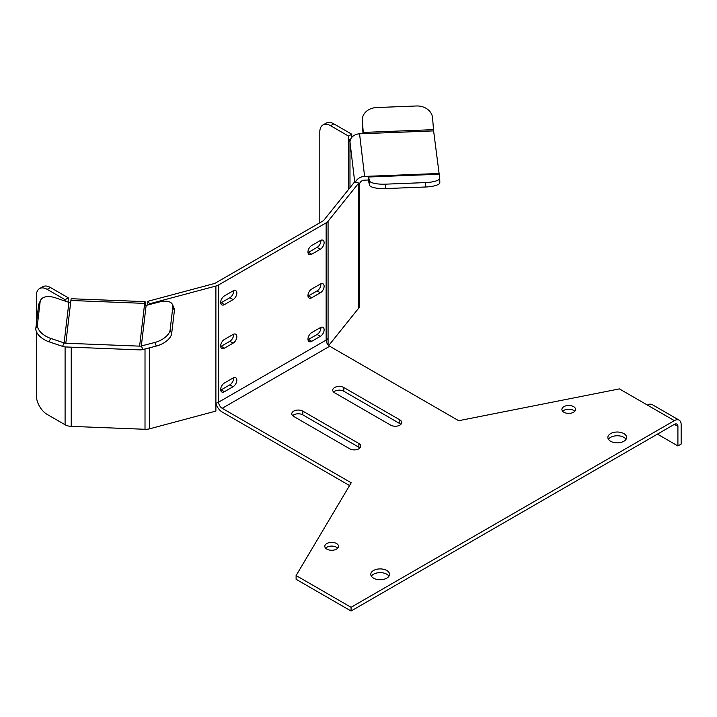 <?xml version="1.0" encoding="UTF-8"?>
<svg xmlns="http://www.w3.org/2000/svg" width="717" height="717" viewBox="0 0 717 717"><rect width="100%" height="100%" fill="white"/><g stroke="black" fill="none" stroke-linecap="round" stroke-linejoin="round"><path stroke-width="1.08" d="M386.786 570.49A9.375 5.413 0 0 0 376.577 569.316A9.375 5.413 0 0 0 370.788 574.317A9.375 5.413 0 0 0 373.53 578.144A9.375 5.413 0 0 0 383.747 579.309A9.375 5.413 0 0 0 389.537 574.317A9.375 5.413 0 0 0 386.786 570.49M388.955 576.181A9.375 5.413 0 0 0 386.786 574.218A9.375 5.413 0 0 0 371.361 576.181M336.515 543.513A6.856 3.961 0 0 0 329.04 542.661A6.856 3.961 0 0 0 324.81 546.318A6.856 3.961 0 0 0 326.818 549.114A6.856 3.961 0 0 0 334.292 549.975A6.856 3.961 0 0 0 338.523 546.318A6.856 3.961 0 0 0 336.515 543.513M337.716 548.182A6.856 3.961 0 0 0 336.515 547.25A6.856 3.961 0 0 0 325.617 548.182M573.6 406.638A6.856 3.961 0 0 0 566.125 405.777A6.856 3.961 0 0 0 561.895 409.434A6.856 3.961 0 0 0 563.903 412.239A6.856 3.961 0 0 0 571.377 413.091A6.856 3.961 0 0 0 575.608 409.434A6.856 3.961 0 0 0 573.6 406.638M574.801 411.307A6.856 3.961 0 0 0 573.6 410.366A6.856 3.961 0 0 0 562.702 411.307M623.871 433.606A9.375 5.413 0 0 0 613.662 432.432A9.375 5.413 0 0 0 607.873 437.433A9.375 5.413 0 0 0 610.615 441.26A9.375 5.413 0 0 0 620.832 442.434A9.375 5.413 0 0 0 626.622 437.433A9.375 5.413 0 0 0 623.871 433.606M626.04 439.297A9.375 5.413 0 0 0 623.871 437.343A9.375 5.413 0 0 0 608.446 439.297M324.12 286.244A5.333 3.083 120 0 0 323.017 283.807A5.333 3.083 120 0 0 320.356 284.066L311.734 289.041A5.333 3.083 120 0 0 308.247 293.746A5.333 3.083 120 0 0 309.063 298.021A5.333 3.083 120 0 0 311.734 297.752L320.356 292.778A5.333 3.083 120 0 0 324.12 286.244M307.996 296.139A5.333 3.083 120 0 0 308.498 295.888L317.12 290.914A5.333 3.083 120 0 0 320.893 284.38A5.333 3.083 120 0 0 320.858 283.815M324.12 242.696A5.333 3.083 120 0 0 323.017 240.249A5.333 3.083 120 0 0 320.356 240.518L311.734 245.492A5.333 3.083 120 0 0 308.247 250.188A5.333 3.083 120 0 0 309.063 254.463A5.333 3.083 120 0 0 311.734 254.203L320.356 249.22A5.333 3.083 120 0 0 324.12 242.696M307.996 252.59A5.333 3.083 120 0 0 308.498 252.339L317.12 247.356A5.333 3.083 120 0 0 320.893 240.822A5.333 3.083 120 0 0 320.858 240.258M236.834 380.198A5.333 3.083 120 0 0 235.732 377.751A5.333 3.083 120 0 0 233.061 378.02L224.439 382.995A5.333 3.083 120 0 0 220.953 387.691A5.333 3.083 120 0 0 221.777 391.966A5.333 3.083 120 0 0 224.439 391.706L233.061 386.723A5.333 3.083 120 0 0 236.834 380.198M220.702 390.093A5.333 3.083 120 0 0 221.203 389.842L229.825 384.859A5.333 3.083 120 0 0 233.599 378.325A5.333 3.083 120 0 0 233.563 377.76M236.834 336.64A5.333 3.083 120 0 0 235.732 334.203A5.333 3.083 120 0 0 233.061 334.463L224.439 339.437A5.333 3.083 120 0 0 220.953 344.142A5.333 3.083 120 0 0 221.777 348.417A5.333 3.083 120 0 0 224.439 348.148L233.061 343.174A5.333 3.083 120 0 0 236.834 336.64M220.702 346.535A5.333 3.083 120 0 0 221.203 346.284L229.825 341.31A5.333 3.083 120 0 0 233.599 334.776A5.333 3.083 120 0 0 233.563 334.212M236.834 293.092A5.333 3.083 120 0 0 235.732 290.645A5.333 3.083 120 0 0 233.061 290.914L224.439 295.888A5.333 3.083 120 0 0 220.953 300.584A5.333 3.083 120 0 0 221.777 304.859A5.333 3.083 120 0 0 224.439 304.6L233.061 299.625A5.333 3.083 120 0 0 236.834 293.092M220.702 302.986A5.333 3.083 120 0 0 221.203 302.735L229.825 297.752A5.333 3.083 120 0 0 233.599 291.219A5.333 3.083 120 0 0 233.563 290.654M324.12 329.802A5.333 3.083 120 0 0 323.017 327.355A5.333 3.083 120 0 0 320.356 327.624L311.734 332.598A5.333 3.083 120 0 0 308.247 337.295A5.333 3.083 120 0 0 309.063 341.57A5.333 3.083 120 0 0 311.734 341.31L320.356 336.327A5.333 3.083 120 0 0 324.12 329.802M307.996 339.697A5.333 3.083 120 0 0 308.498 339.446L317.12 334.463A5.333 3.083 120 0 0 320.893 327.929A5.333 3.083 120 0 0 320.858 327.364M439.718 178.228L439.817 182.638A15.236 4.024 178.6 0 1 425.557 187.003L425.45 182.593A15.236 4.024 -1.4 0 0 439.718 178.228A15.236 4.024 -1.4 0 0 439.682 177.995L433.606 130.897L432.575 117.884A15.236 12.512 2.3 0 0 416.389 105.982L376.55 107.55A15.236 12.512 2.3 0 0 367.14 110.759A15.236 12.512 2.3 0 0 362.3 119.434A15.236 12.512 2.3 0 0 362.327 120.653L362.219 123.261A15.236 12.512 -177.7 0 1 362.193 122.042L362.3 119.434M145.327 305.55A9.599 0.538 92.3 0 0 145.049 301.633L71.27 298.729A9.599 0.538 -87.7 0 0 70.893 300.486L70.633 302.673A5.028 4.096 6.7 0 1 68.913 302.359L55.46 297.824A15.236 8.559 24.4 0 0 44.024 297.304A15.236 8.559 24.4 0 0 40.537 300.315A15.236 8.559 24.4 0 0 40.134 301.785L38.575 305.227A15.236 8.559 -155.6 0 1 38.978 303.766L40.537 300.315M355.489 182.19A9.599 7.824 173.3 0 1 364.603 176.418L368.404 176.265L368.404 180.003A9.599 0.538 -92.3 0 0 368.628 181.419L369.542 185.174L369.434 180.774A15.236 4.024 -1.4 0 0 385.621 184.161L385.728 188.571A15.236 4.024 178.6 0 1 369.542 185.174M358.715 183.05L328.072 221.266A9.599 5.548 180 0 1 326.145 222.853L218.64 284.927A9.599 5.548 180 0 1 215.889 286.038L149.701 303.73L147.783 301.328L213.962 283.636A5.028 2.904 180 0 0 215.414 283.063L322.919 220.988A5.028 2.904 180 0 0 323.923 220.155L354.565 181.948L358.715 183.05L358.715 187.164A9.599 5.548 180 0 0 359.602 184.834A9.599 5.548 180 0 0 359.584 184.457A5.028 4.096 173.3 0 1 364.603 180.146L368.404 180.003M149.701 303.73L149.701 304.483M147.783 301.328L147.783 304.976M215.889 286.038L215.889 411.092L149.701 428.784A9.599 5.548 180 0 1 145.013 429.286L71.234 426.373A9.599 5.548 180 0 1 65.095 424.769L47.17 414.417A15.236 8.801 -120 0 1 36.388 395.748L36.388 331.604M65.095 301.077L65.095 299.706L68.33 297.842L68.097 302.081M70.356 302.655A5.028 2.904 180 0 1 68.33 301.947M350.774 138.874L348.516 140.182A5.028 2.904 180 0 1 349.986 142.038A9.599 7.824 -6.7 0 1 359.558 133.819L363.358 133.667L362.327 120.653M330.591 125.726A15.236 8.801 -120 0 0 322.973 124.964L326.199 123.1A15.236 8.801 60 0 1 333.826 123.853L330.591 125.726L348.516 136.078L351.751 134.204L351.751 137.422M348.516 136.078L348.516 189.485M359.584 305.406A9.599 5.548 180 0 1 359.602 305.783A9.599 5.548 180 0 1 358.715 308.113L328.727 345.513M359.584 184.457L358.715 184.484M215.889 403.259A9.599 5.548 0 0 0 218.64 402.147A5.028 2.904 -120 0 0 222.198 408.305L329.703 346.239A5.028 2.904 60 0 1 326.145 340.073A9.599 5.548 0 0 0 328.072 338.487L328.072 344.832M68.33 297.842L50.396 287.49L47.17 289.354A15.236 8.801 -120 0 0 39.543 288.601A15.236 8.801 -120 0 0 36.388 295.574L36.388 323.663M65.095 299.706L47.17 289.354M39.543 288.601L42.778 286.737A15.236 8.801 60 0 1 50.396 287.49M333.826 123.853L351.751 134.204M322.973 124.964A15.236 8.801 -120 0 0 319.809 131.946L319.809 222.781M215.889 403.438A9.599 5.548 -120 0 0 222.198 412.042L349.546 485.561M329.703 346.239L458.701 420.709L619.398 388.901L647.415 405.078A9.599 5.548 -60 0 1 652.219 404.603L679.16 420.162A9.599 5.548 120 0 0 674.356 420.637L351.061 607.29L296.103 575.554L351.196 482.783L222.198 408.305M400.857 424.365A6.48 3.737 0 0 0 399.826 423.595L343.793 391.24A6.48 3.737 0 0 0 333.602 392.02M359.907 448.008A6.48 3.737 0 0 0 358.876 447.238L302.843 414.883A6.48 3.737 0 0 0 292.644 415.663M674.356 424.365L677.915 426.427A5.028 2.904 120 0 0 676.875 424.123A5.028 2.904 120 0 0 674.356 424.365L351.061 611.018L351.061 607.29M296.103 575.554L296.103 579.291L351.061 611.018M390.666 425.145A6.48 3.737 0 0 0 397.729 425.961A6.48 3.737 0 0 0 401.726 422.501A6.48 3.737 0 0 0 399.826 419.857L343.793 387.503A6.48 3.737 0 0 0 336.73 386.696A6.48 3.737 0 0 0 332.733 390.147A6.48 3.737 0 0 0 334.633 392.791L390.666 425.145M349.717 448.788A6.48 3.737 0 0 0 356.779 449.604A6.48 3.737 0 0 0 360.776 446.144A6.48 3.737 0 0 0 358.876 443.5L302.843 411.146A6.48 3.737 0 0 0 295.78 410.339A6.48 3.737 0 0 0 291.783 413.79A6.48 3.737 0 0 0 293.683 416.434L349.717 448.788M145.049 301.633A9.599 0.538 92.3 0 0 144.673 303.39L144.413 305.585A5.028 4.096 -173.3 0 0 146.125 305.406L159.586 301.929A15.236 7.977 -23.6 0 1 172.51 304.6A15.236 7.977 -23.6 0 1 172.833 307.01L170.108 330.017L171.668 333.584L174.392 310.586L172.833 307.01M50.656 338.379L49.097 341.821A15.236 8.559 -155.6 0 1 35.85 328.225L37.409 324.783A15.236 8.559 24.4 0 0 50.656 338.379L64.118 342.914A5.028 4.096 -173.3 0 0 65.83 343.237L139.609 346.141L144.413 305.585M49.097 341.821L62.558 346.365A9.599 7.824 -173.3 0 0 65.83 346.965L139.609 349.878A9.599 7.824 6.7 0 0 142.889 349.529L156.342 346.051L154.782 342.484L141.33 345.961A5.028 4.096 6.7 0 1 139.609 346.141M37.409 324.783L40.134 301.785M35.85 328.225L38.575 305.227M172.51 304.6L174.07 308.176A15.236 7.977 156.4 0 1 174.392 310.586M171.668 333.584A15.236 7.977 156.4 0 1 156.342 346.051M154.782 342.484A15.236 7.977 -23.6 0 0 170.108 330.017M363.035 133.685L362.219 123.261M425.45 182.593L385.621 184.161M425.557 187.003L385.728 188.571M438.652 173.496L368.404 176.265L369.434 180.774M677.915 426.427L677.915 445.956L681.15 444.092L681.15 424.554A9.599 5.548 120 0 0 679.16 420.162M677.915 445.956L657.444 434.135M149.701 347.772L149.701 428.784M145.013 348.982L145.013 429.286M71.234 347.18L71.234 426.373M65.095 346.911L65.095 424.769M358.715 187.164L358.715 308.113M354.709 181.984L349.986 142.038L349.986 187.666M326.145 222.853L326.145 340.073L218.64 402.147L218.64 284.927M328.072 221.266L328.072 338.487M674.356 420.637L647.415 405.078M364.603 176.418L359.558 133.819M433.606 130.897L363.358 133.667M70.893 300.486L144.673 303.39M65.83 343.237L70.633 302.673M68.913 302.359L64.118 342.914L62.558 346.365M146.125 305.406L141.33 345.961L142.889 349.529M433.489 129.66L363.241 132.43L363.196 133.676M438.768 174.24L368.52 177.009L368.628 181.419M317.12 334.463L320.356 336.327M308.498 339.446L311.734 341.31M221.203 302.735L224.439 304.6M229.825 297.752L233.061 299.625M221.203 346.284L224.439 348.148M229.825 341.31L233.061 343.174M221.203 389.842L224.439 391.706M229.825 384.859L233.061 386.723M317.12 247.356L320.356 249.22M308.498 252.339L311.734 254.203M317.12 290.914L320.356 292.778M308.498 295.888L311.734 297.752M358.876 447.238L358.876 443.5M302.843 414.883L302.843 411.146M399.826 423.595L399.826 419.857M343.793 391.24L343.793 387.503M359.602 184.834L359.602 305.783"/></g></svg>
